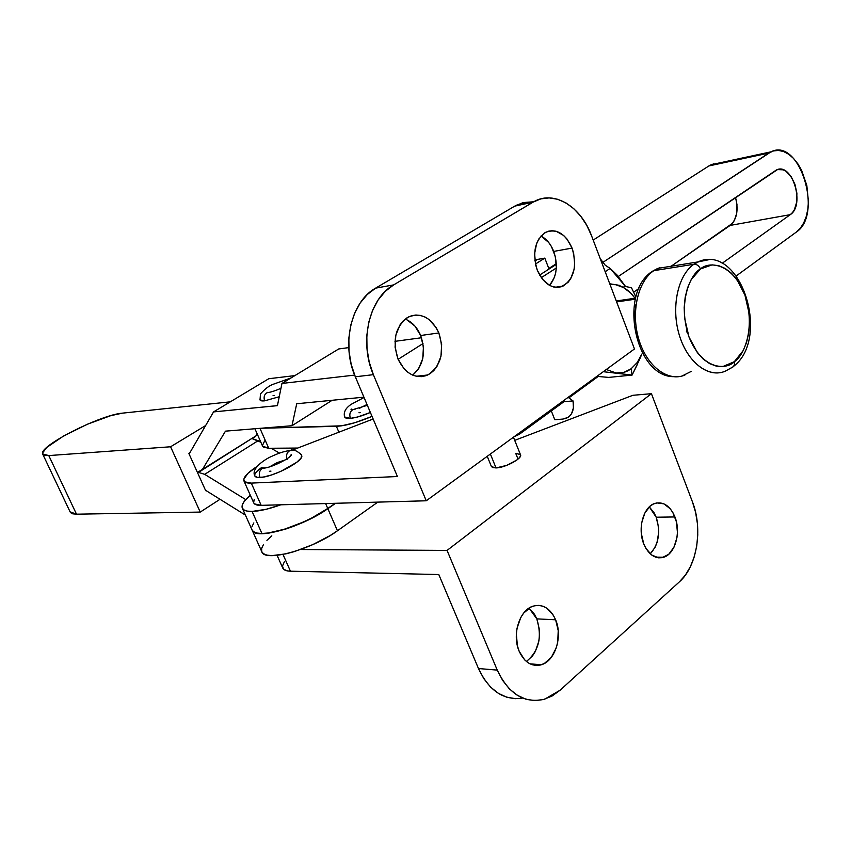 <?xml version="1.0" encoding="UTF-8"?>
<svg xmlns="http://www.w3.org/2000/svg" width="851" height="851" viewBox="0 0 851 851"><rect width="100%" height="100%" fill="white"/><g stroke="black" fill="none" stroke-linecap="round" stroke-linejoin="round"><path stroke-width="1.28" d="M259.938 399.215C259.725 400.63 261.289 401.161 264.64 400.832L279.245 396.747L264.64 400.832C263.459 397.172 264.246 394.481 267.023 392.736C264.246 394.481 263.459 397.172 264.64 400.832L260.002 399.938L260.491 393.907C264.672 389.184 268.735 386.035 272.66 384.471L290.999 377.95M269.044 392.396L267.023 392.736L269.044 392.396M122.406 413.15L230.323 401.832L122.406 413.15L110.683 415.692L87.238 424.287L63.41 436.106L46.762 447.445L42.614 452.86L43.007 454.562L45.082 455.487L48.784 455.583L170.583 446.775L48.784 455.583L42.624 453.913C38.603 446.147 100.588 414.756 122.406 413.15M293.999 449.488L293.382 448.083L293.999 449.488M517.663 453.37L515.717 453.349L518.036 459.093L515.717 453.349L520.44 454.615C523.152 458.072 505.42 467.773 496.027 467.922L490.378 454.03L496.027 467.922L491.452 466.635L487.24 456.306M296.744 403.757L363.93 397.162L296.744 403.757M422.99 343.57L398.108 359.335L422.99 343.57M338.709 348.963L281.958 383.45L354.633 375.1L281.958 383.45L338.709 348.963L348.772 347.602L338.709 348.963M421.5 337.751L394.97 341.336L421.5 337.751M332.156 400.278L291.978 425.723L296.712 403.789L291.978 425.723L332.156 400.278M280.979 388.279L279.958 388.705M273.065 395.662L274.501 395.428M277.437 405.619L281.958 383.45L277.405 405.65L213.537 411.916L277.437 405.619M225.483 431.149L291.978 425.723L225.483 431.149M202.464 469.39L197.815 472.156L204.687 474.337L258.161 440.669L252.236 438.669L260.863 442.243L258.161 440.669L204.687 474.337L197.815 472.156L200.506 471.38L202.464 469.39L225.462 431.17L202.464 469.39L256.023 435.829L202.464 469.39M201.836 470.263L256.023 435.829L253.992 437.85M268.767 378.727L213.537 411.916L268.767 378.727L294.882 375.599L268.767 378.727M267.044 392.683L267.586 392.343M257.215 433.957L256.023 435.829L257.215 433.957M271.15 448.254L279.458 453.104L271.15 448.254M245.705 499.58L204.687 474.337L245.705 499.58M189.422 453.509L213.537 411.916L189.411 453.519M245.418 515.1L206.219 490.687L245.418 515.1M189.667 453.083L188.901 453.562L205.687 490.697L188.901 453.562L189.667 453.083M205.634 425.553L170.583 446.775L200.24 512.079L76.505 514.185L48.784 455.583L76.505 514.185L72.707 513.823L70.516 512.621L70.08 511.834L76.505 514.185L200.24 512.079L170.583 446.775L205.634 425.553M220.015 499.282L200.24 512.079L220.015 499.282M350.389 418.373C355.846 417.798 362.515 415.82 370.387 412.458L357.537 417.011L350.389 418.373C349.155 414.426 349.974 411.522 352.846 409.671C349.974 411.522 349.155 414.426 350.389 418.373L344.644 416.99L345.846 418.054L350.389 418.373M355.016 409.342L352.846 409.671L355.016 409.342M360.579 412.533L358.962 412.767M359.569 408.235L367.015 404.47L359.569 408.235M372.036 416.384L354.824 422.724L341.581 425.819L260.714 428.276L336.39 426.308L338.9 432.191L336.39 426.308C345.527 425.851 357.42 422.543 372.036 416.384M351.814 408.991L351.133 409.448M297.712 448.051L268.735 448.275L259.97 428.34L268.735 448.275L263.246 447.041L262.576 446.137L268.735 448.275L297.712 448.051M262.416 445.498L264.65 440.903M289.404 456.955L291.319 454.53C291.999 457.615 269.214 468.848 262.916 468.103L261.789 467.412C257.406 470.497 255.045 473.028 254.694 474.996C254.523 476.783 256.268 477.602 259.917 477.464C258.576 473.305 259.512 470.209 262.736 468.178L265.374 467.848L262.736 468.178C259.512 470.209 258.576 473.305 259.917 477.464C272.373 477.326 302.296 462.029 301.871 456.104M287.117 459.7C285.808 455.604 286.713 452.572 289.819 450.594L292.957 450.424L289.819 450.594C287.042 452.232 286.021 454.945 286.755 458.7M549.586 285.404C556.852 276.384 558.224 265.055 553.735 251.417L572.053 248.077C577.244 265.682 574.287 278.33 563.171 286.01C552.554 289.702 543.927 284.436 537.3 270.224C532.056 252.673 534.896 240.003 545.81 232.238C556.714 228.355 565.458 233.631 572.053 248.077L553.735 251.417C550.81 244.099 546.555 238.961 540.991 236.014L548.65 242.429L551.48 246.63L555.331 256.608L556.341 267.416L555.724 272.639L554.373 277.479L549.693 285.298M406.821 319.763L414.841 325.976L420.671 335.507L438.861 332.943C444.765 352.091 441.052 366.1 427.734 374.983C415.384 379.323 405.459 373.993 397.97 358.994C392.013 339.943 395.545 325.922 408.565 316.934C421.309 312.296 431.404 317.636 438.861 332.943L420.671 335.507C417.171 327.337 412.022 321.859 405.214 319.082M643.728 543.853C637.431 528.705 643.335 507.058 654.536 503.505C663.227 501.186 670.024 505.664 674.939 516.951L656.206 517.217L649.302 506.877L654.132 512.855L656.206 517.217L658.525 527.248L658.685 532.535L656.972 542.693L655.164 547.172L650.26 553.841C658.791 544.225 660.78 532.013 656.206 517.217L674.939 516.951C681.14 532.088 675.258 553.756 663.812 557.214C655.355 559.384 648.664 554.926 643.728 543.853L645.877 548.321L651.632 554.99L658.557 557.83L662.11 557.671L668.758 554.256L673.949 547.236L676.928 537.704L677.439 532.439L676.428 521.865L672.864 512.547L670.269 508.802L663.94 503.856L656.887 502.888L653.419 503.983L650.175 506.09L644.835 513.036L641.718 522.674L641.165 528.045L641.324 533.503L643.728 543.853M519.153 651.228C511.802 634.75 519.461 610.146 532.917 606.199C542.725 603.678 550.289 608.21 555.629 619.794L536.821 618.868L529.024 608.125L534.46 614.252L536.821 618.868L539.396 629.612L539.523 635.357L538.874 641.069L535.311 651.526L532.535 655.887L526.407 661.504C538.832 651.249 542.3 637.037 536.821 618.868L555.629 619.794C562.862 636.271 555.203 660.94 541.396 664.737C531.907 667.046 524.493 662.535 519.153 651.228L524.663 659.876L528.216 662.833L532.12 664.716L536.215 665.45L540.342 665.035L544.353 663.482L551.395 657.259L556.299 647.781L557.713 642.26L558.224 630.676L555.629 619.794L553.267 615.124L546.842 608.22L543.023 606.252L538.97 605.391L534.854 605.667L530.822 607.093L523.631 613.135L520.759 617.539L517.036 628.251L516.344 634.155L517.419 645.877L519.153 651.228M522.684 698.065C503.781 700.724 489.038 690.884 478.475 668.535L497.25 670.109L447.062 550.416L497.25 670.109L502.643 680.406L509.377 688.874L517.174 695.203L525.695 699.15L534.598 700.596L543.534 699.511L552.15 695.98L560.128 690.182L679.396 581.85L685.427 575.053L690.427 566.606L694.235 556.852L696.703 546.161L697.767 534.896L697.394 523.493L695.597 512.355L692.448 501.867L651.43 393.683L692.448 501.867C703.086 528.769 697.192 566.298 679.396 581.85L560.128 690.182L544.704 699.182C524.578 703.883 508.76 694.193 497.25 670.109L478.475 668.535L438.786 574.531L478.475 668.535L483.847 678.704L490.559 687.076L498.324 693.331L506.824 697.246L515.706 698.682M285.106 459.976L277.118 462.614L269.629 466.827L285.106 459.976M269.373 471.294L270.969 471.103M277.096 555.363L282.723 567.989C283.596 570 286.17 571.074 290.446 571.202L438.786 574.531L290.446 571.202L287.478 570.925L283.543 569.191L282.479 566.064L284.34 561.809M355.324 376.791L397.417 476.517L251.279 483.102L397.406 476.517L355.324 376.791L373.366 374.663C358.92 341.9 369.121 298.382 393.63 284.904L534.364 201.4C554.597 190.188 581.042 206.772 591.519 235.674L625.9 326.369L591.519 235.674L586.733 225.313L580.722 216.175L573.691 208.591L565.894 202.878L557.607 199.262L549.14 197.9L540.81 198.879L532.939 202.208L514.727 206.133L375.631 288.127L367.281 294.51L360.154 303.041L354.559 313.423L350.74 325.242L348.857 338.017L349.016 351.24L351.197 364.345L355.324 376.791C340.964 344.464 351.186 301.488 375.631 288.127L393.63 284.904L375.631 288.127L514.727 206.133L532.939 202.208L393.63 284.904L385.269 291.35L378.121 299.988L372.525 310.487L368.696 322.455L366.834 335.39L367.004 348.772L369.217 362.047L373.366 374.663L355.324 376.791M516.153 205.336L523.95 202.506L532.13 201.889L522.588 202.825L514.727 206.133L534.364 201.4M420.671 335.507L423.436 346.91L422.756 358.537L418.703 368.643L412.724 375.142C423.521 365.356 426.17 352.144 420.671 335.507M290.446 571.202L283 554.458L290.446 571.202M632.867 395.3L514.706 440.361L632.867 395.3L651.43 393.683L632.867 395.3M447.062 550.416L651.43 393.683L447.062 550.416L300.584 549.512L447.062 550.416M373.142 419L292.063 450.232L373.142 419M257.087 466.412L248.024 473.241L243.801 479.198L244.62 481.826L251.279 483.102C247.077 483.262 244.62 482.517 243.897 480.847C243.078 477.496 247.471 472.677 257.087 466.412M301.733 455.125L300.999 458.115L296.765 462.274L280.724 471.433L271.426 474.996L263.204 477.081L257.353 477.379L254.757 475.847M491.346 466.38L492.644 467.561L496.027 467.922L506.664 465.391L516.876 460.019L519.801 457.264L520.589 455.03M254.236 499.314L253.63 502.664L254.449 503.888L261.172 505.345L251.279 483.102L261.172 505.345L426.255 500.782L373.366 374.663L426.255 500.782L634.474 348.963L625.9 326.369L634.474 348.963L426.255 500.782L261.172 505.345C256.949 505.43 254.46 504.6 253.704 502.845L243.96 480.996M572.053 248.077L573.659 253.332L574.68 264.267L574.074 269.554L570.691 278.756L568.053 282.341L561.341 286.744L557.522 287.404L553.575 286.968L549.672 285.447L542.555 279.426L537.3 270.224L535.641 264.863L534.598 253.672L536.673 243.333L538.789 238.993L544.757 232.823L548.363 231.227L552.214 230.695L556.139 231.259L563.649 235.482L566.957 238.982L572.053 248.077M438.861 332.943L441.648 344.495L440.978 356.25L436.935 366.483L433.808 370.536L430.095 373.653L425.915 375.716L421.447 376.642L416.841 376.387L412.288 374.951L407.959 372.376L404.023 368.76L397.97 358.994L395.077 347.165L395.821 335.134L400.066 324.795L403.3 320.774L407.118 317.742L411.363 315.795L415.862 315.019L420.458 315.423L424.957 316.987L429.191 319.646L436.276 327.773L438.861 332.943M651.77 271.82L659.823 267.565M732.541 367.217L734.498 365.111L734.317 361.696C726.69 369.813 702.724 370.876 688.991 336.975C677.013 301.626 691.278 273.288 700.469 268.959C708.617 261.204 732.222 262.268 744.944 295.116C756.188 328.965 743.242 356.58 734.317 361.696L734.69 364.207L733.605 366.558L725.275 371.185C708.415 378.418 687.3 362.281 679.215 334.794C670.95 307.413 677.843 275.203 693.863 264.267C696.778 264.14 698.979 265.714 700.469 268.959L691.118 279.756L687.555 287.829L685.172 297.318L684.172 307.626L684.598 318.083L688.991 336.975L697.426 352.729L703.181 359.069L709.638 363.643L716.372 366.143L722.956 366.494L734.317 361.696L743.2 350.58L746.508 342.559L748.678 333.305L749.54 323.348L749.093 313.306L744.944 295.116L736.987 279.681L731.488 273.288L725.254 268.49L718.638 265.64L712.074 264.874L700.469 268.959C698.979 265.714 696.778 264.14 693.863 264.267L653.77 270.671C637.697 281.426 630.697 312.923 638.888 339.645C646.888 366.462 667.971 382.195 684.895 375.078M699.894 261.108L693.863 264.267C678.343 274.894 671.269 305.52 678.555 332.454C685.683 359.462 705.458 376.919 722.35 372.174M639.654 359.271L641.845 354.048L637.218 362.526L631.123 368.781L632.091 375.078L639.654 359.271M635.272 299.212L616.635 301.903L635.272 299.212M670.45 266.352L657.812 268.384L653.77 270.671L693.863 264.267L697.884 261.938L708.617 259.757M691.235 371.398L681.949 376.057C665.014 380.727 645.281 363.717 638.229 337.347C631.027 311.062 638.197 281.128 653.77 270.671L652.228 271.352M635.272 324.465L634.889 314.306L635.92 304.286M686.395 331.911L686.704 329.699M544.8 258.108L537.406 259.438L534.928 260.991L537.406 259.438L544.8 258.108L549.023 269.044L544.8 258.108L535.449 264.023L544.8 258.108M534.822 260.204L537.406 259.438L534.822 260.204M637.293 364.526L632.091 375.078L603.295 371.696L632.091 375.078L631.123 368.781C626.527 372.142 621.528 373.546 616.113 372.983L606.284 369.515L616.113 372.983L623.921 372.366L631.123 368.781L637.218 362.526L641.335 355.303M635.037 298.244L630.602 292.978L623.389 287.468L615.603 284.702L610.05 284.542L615.603 284.702L609.763 283.798L615.603 284.702C622.975 286.053 629.442 290.574 635.037 298.244M619.879 285.436L615.603 284.702L619.879 285.436M631.485 287.734L623.932 286.181L631.485 287.734L635.857 296.935L631.485 287.734M632.091 375.078L608.688 377.408L632.091 375.078M596.902 376.355L608.688 377.408L596.902 376.355M573.053 400.927L563.936 401.715L573.053 400.927C574.489 409.991 572.042 415.852 565.692 418.49L562.607 419.107L567.862 417.469L569.947 415.788L571.606 413.575L573.414 407.852L573.053 400.927L568.872 397.864L573.053 400.927M551.31 410.937L554.778 419.713L562.607 419.107L554.778 419.713L551.31 410.937M541.257 277.692L556.309 268.012L541.257 277.692M556.352 264.342L539.598 275.086L556.352 264.342M600.263 258.736L605.263 265.257L600.263 258.736M598.179 376.472L568.872 397.864L598.179 376.472M605.178 271.714L610.135 268.416L605.263 265.257L610.135 268.416L605.178 271.714M568.138 397.321L568.872 397.864L568.138 397.321M625.549 286.5L617.039 275.001L610.135 268.416L625.549 286.5M327.752 508.472L325.625 503.569L327.752 508.472L311.881 517.908L302.86 522.227L284.553 529.184L268.373 532.981L261.927 533.492C277.171 533.737 309.328 521.535 327.752 508.472L335.198 503.303L327.752 508.472M252.077 511.43L261.927 533.492L256.928 533.056L253.534 531.694L252.002 529.822C253.034 532.269 256.342 533.492 261.927 533.492L252.077 511.43L247.098 511.089L243.758 509.845L242.152 507.739L242.322 504.888L244.237 501.409L250.279 495.165C243.907 500.654 241.237 504.951 242.269 508.068C243.248 510.398 246.524 511.515 252.077 511.43C259.544 511.185 269.139 508.972 280.841 504.803L266.15 509.292L252.077 511.43M327.848 508.685L335.634 503.292L327.848 508.685C302.041 527.29 254.311 540.534 252.119 530.077L253.641 531.918L257.023 533.279L262.023 533.715L268.48 533.205L284.66 529.407L293.733 526.269L311.977 518.131L327.848 508.685L337.453 530.769L377.801 502.122L337.453 530.769L327.848 508.685M252.002 526.514L253.853 522.918M271.82 535.853L266.916 540.342M263.502 544.512L261.714 548.214L261.651 551.299M261.778 551.65L263.353 553.629L266.778 555.097L271.809 555.639L285.925 553.841L294.457 551.554L312.711 544.64L330.039 535.619L337.453 530.769C311.838 549.672 264.097 562.607 261.778 551.661L252.226 530.322M548.81 268.49L556.331 263.672L548.81 268.49M717.829 163.275L711.191 164.7L708.883 165.945L593.19 240.067L708.883 165.945L713.606 163.839M633.644 292.17L638.824 288.595L633.644 292.17M671.141 266.235L732.466 223.313L734.36 220.515L736.732 213.218L736.977 204.591L735.53 197.389C738.689 210.069 736.913 219.409 730.201 225.398L790.26 214.665L792.515 212.537L794.377 209.665L796.706 202.144L796.887 193.23L794.93 184.263L791.1 176.561L785.973 171.285L783.154 169.828L777.527 169.572L618.315 276.458L776.367 169.998C792.111 161.786 805.493 205.176 790.26 214.665L730.201 225.398L671.141 266.235M708.883 165.945L768.761 153.095L603.221 262.161L771.049 151.818C799.461 136.968 823.534 214.654 796.345 232.068L736.349 275.852L796.345 232.068L800.355 228.196L803.674 223.005L806.184 216.686L807.79 209.495L808.439 201.698L806.822 185.422L801.568 170.221L797.802 163.732L793.43 158.329L788.632 154.201L783.569 151.531L778.442 150.425L773.442 150.946L768.761 153.095L708.883 165.945M519.174 434.393L563.936 401.715L519.174 434.393L514.132 436.701L519.174 434.393M722.148 263.31L790.26 214.665L722.148 263.31M280.958 388.343C274.809 390.971 270.203 392.417 267.15 392.673L268.15 392.556M290.787 448.105L291.702 450.2M513.44 437.212L520.44 454.615M42.827 454.338L70.08 511.834M367.366 405.321L352.995 409.597L351.006 409.331L353.771 409.533M364.068 397.502L351.314 404.246C345.485 408.118 343.272 412.405 344.687 417.107M254.917 428.744L262.587 446.158M301.754 455.168C297.116 450.647 293.191 449.105 289.989 450.519C284.798 451.104 278.564 453.115 271.288 456.53C266.757 458.402 250.588 467.901 254.8 475.932M541.396 664.737L530.003 663.854M663.812 557.214L655.557 557.139M261.374 467.752L264.523 467.976M427.734 374.983L416.288 376.28M563.171 286.01L555.224 287.276M673.226 376.674C634.665 376.227 617.911 291.297 653.249 270.799L657.812 268.384L697.884 261.938C740.04 242.471 770.995 336.826 734.105 365.951M732.488 367.238L725.275 371.185M635.527 298.169L616.273 300.967M535.853 259.821L534.854 260.449M711.191 164.7L771.049 151.818M252.002 529.822L242.386 508.334"/></g></svg>
